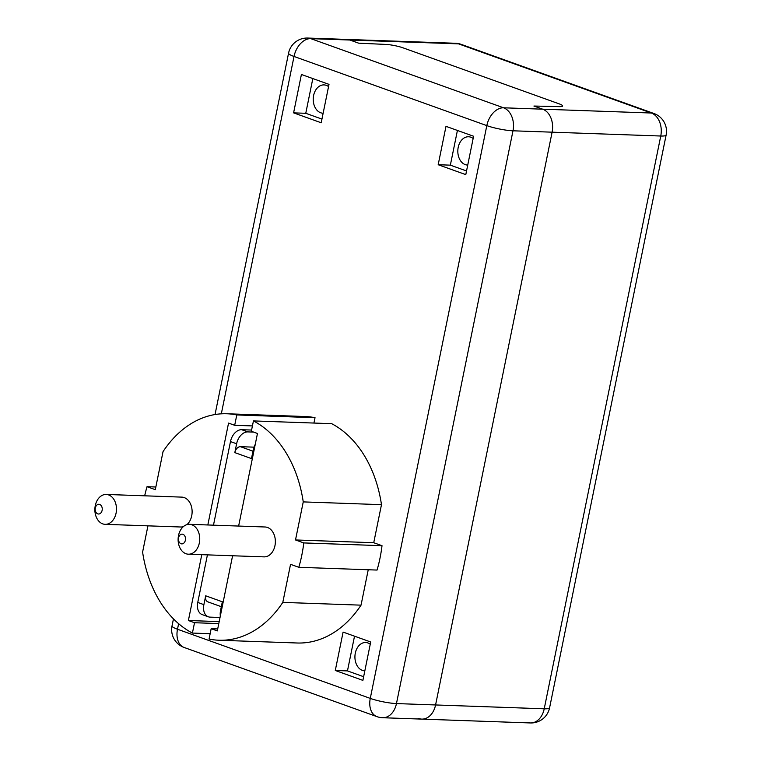 <?xml version="1.0" encoding="UTF-8"?>
<svg xmlns="http://www.w3.org/2000/svg" width="761" height="761" viewBox="0 0 761 761"><rect width="100%" height="100%" fill="white"/><g stroke="black" fill="none" stroke-linecap="round" stroke-linejoin="round"><path stroke-width="1.14" d="M99.691 504.429A4.88 3.529 92 0 1 101.184 512.562A4.88 3.529 92 0 1 95.306 510.45A4.88 3.529 92 0 1 99.691 504.429M108.623 494.926A14.954 10.806 -88 0 0 106.207 494.45A14.954 10.806 -88 0 0 94.878 509.014A14.954 10.806 -88 0 0 105.151 524.339A14.954 10.806 -88 0 0 116.347 511.468A14.954 10.806 -88 0 0 108.623 494.926M106.207 494.45L181.831 497.123A14.954 10.806 92 0 1 184.248 497.599A14.954 10.806 92 0 1 192.019 509.689A14.954 10.806 92 0 1 186.94 524.633M183.287 526.688A14.954 10.806 92 0 1 180.776 527.002L105.151 524.339M182.935 534.289A4.88 3.529 92 0 1 184.438 542.422A4.88 3.529 92 0 1 178.55 540.32A4.88 3.529 92 0 1 182.935 534.289M191.867 524.786A14.954 10.806 -88 0 0 189.451 524.319A14.954 10.806 -88 0 0 178.122 538.874A14.954 10.806 -88 0 0 188.395 554.198A14.954 10.806 -88 0 0 199.601 541.328A14.954 10.806 -88 0 0 191.867 524.786M189.451 524.319L265.075 526.993A14.954 10.806 92 0 1 267.491 527.459A14.954 10.806 92 0 1 275.225 544.001A14.954 10.806 92 0 1 264.019 556.871L188.395 554.198M221.337 606.707L207.905 601.884A6.297 4.233 -70.3 0 1 205.689 595.806L203.891 604.643L197.755 602.446L207.43 554.874M221.365 610.912L220.538 610.617L222.336 601.78L205.689 595.806M213.48 525.166L230.478 441.58L236.614 443.777L234.816 452.614L251.472 458.588L253.27 449.751L254.098 450.046M234.816 452.614A6.297 4.233 -70.3 0 1 240.4 446.678L253.993 447.154M255.239 444.424A12.585 8.476 109.7 0 0 253.27 449.751M236.614 443.777A12.585 8.476 -70.3 0 1 247.791 431.896L241.656 429.699A12.585 8.476 -70.3 0 0 230.478 441.58M253.66 432.105L247.791 431.896M220.538 610.617A12.585 8.476 109.7 0 0 220.329 616.001M220.034 617.485L210.103 617.133A12.585 8.476 -70.3 0 1 208.333 616.8A12.585 8.476 -70.3 0 1 203.891 604.643M208.333 616.8L202.198 614.603A12.585 8.476 -70.3 0 1 197.755 602.446M251.587 430.051L241.656 429.699M238.631 526.051L257.465 433.475L251.339 431.268L253.442 420.919A113.303 81.912 92 0 1 303.249 501.899L295.506 539.958L303.782 542.926A113.303 81.912 92 0 1 298.826 567.297L290.55 564.329L282.807 602.389A113.303 81.912 92 0 1 218.921 640.229A113.303 81.912 92 0 1 209.066 639.05L211.168 628.7L217.304 630.898L232.59 555.758M219.187 621.613L188.386 620.519L194.521 622.726L192.409 633.076A113.303 81.912 92 0 1 142.602 552.096L147.938 525.841M218.788 623.582L194.521 622.726M210.15 633.704L192.409 633.076M144.676 495.811A113.303 81.912 92 0 1 147.025 486.698L155.301 489.665L163.044 451.606A113.303 81.912 92 0 1 226.93 413.765A113.303 81.912 92 0 1 236.795 414.945L234.683 425.294L228.547 423.097L207.829 524.966M155.843 487.002L147.025 486.698M226.93 413.765L305.161 416.524A113.303 81.912 92 0 1 315.025 417.703L236.795 414.945M252.424 425.922L234.683 425.294M315.025 417.703L313.932 423.049M201.779 554.674L188.386 620.519M303.249 501.899L381.48 504.667A113.303 81.912 92 0 0 331.672 423.677L253.442 420.919M381.48 504.667L373.737 542.726L295.506 539.958M373.737 542.726L382.012 545.694L303.782 542.926M382.012 545.694A113.303 81.912 92 0 1 377.056 570.065L298.826 567.297M368.238 569.751L361.037 605.157L282.807 602.389M361.037 605.157A113.303 81.912 92 0 1 297.151 642.997L218.921 640.229M217.703 628.928L211.168 628.7M533.918 106.036L559.373 106.635A12.585 1.96 11.5 0 0 562.645 105.998A12.585 1.96 11.5 0 0 559.002 103.791L403.121 47.867A12.585 1.96 11.5 0 0 385.97 44.433L358.659 43.168L349.898 40.029A18.882 13.65 -88 0 0 346.845 39.429A18.882 13.65 92 0 1 349.898 40.029L358.659 43.168L385.97 44.433A12.585 1.96 -168.5 0 1 403.121 47.867L559.002 103.791A12.585 1.96 -168.5 0 1 562.645 105.998A12.585 1.96 -168.5 0 1 559.373 106.635L533.918 106.036L542.679 109.184L533.918 106.036M173.46 618.883L172.024 625.932A18.882 2.939 11.5 0 0 177.494 629.242A18.882 12.709 109.7 0 0 184.152 647.478L376.942 716.634A18.882 12.709 -70.3 0 1 370.274 698.398A18.882 2.939 11.5 0 0 396.462 703.573L512.99 130.797L552.106 132.176A18.882 13.65 -88 0 0 542.679 109.184A18.882 13.65 92 0 1 552.106 132.176L435.577 704.952L552.106 132.176L660.757 136.019L544.229 708.795A18.882 2.939 11.5 0 0 549.585 707.844L666.122 135.068A18.882 2.939 -168.5 0 1 660.757 136.019A18.882 13.65 92 0 0 651.34 113.018A18.882 12.709 -70.3 0 1 653.994 113.522L461.214 44.366A18.882 12.709 109.7 0 0 458.55 43.862L651.34 113.018L542.679 109.184L503.563 107.796L310.783 38.64A18.882 12.709 109.7 0 0 294.022 56.466A18.882 2.939 -168.5 0 1 288.562 53.156L215.04 414.536M376.942 716.634A18.882 18.882 0 0 0 382.65 717.728L421.765 719.107A18.882 13.65 -88 0 0 435.577 704.952A18.882 13.65 92 0 1 421.765 719.107A18.882 13.65 92 0 1 418.712 718.517M364.833 670.822A14.164 10.235 92 0 1 364.662 670.822A14.164 10.235 92 0 1 354.93 656.305A14.164 10.235 92 0 1 365.67 642.512A14.164 10.235 92 0 1 367.953 642.959A14.164 10.235 92 0 1 370.255 644.215M323.149 113.208A14.164 10.235 92 0 1 322.978 113.208A14.164 10.235 92 0 1 313.237 98.692A14.164 10.235 92 0 1 323.977 84.899A14.164 10.235 92 0 1 326.26 85.337A14.164 10.235 92 0 1 328.562 86.602M467.73 165.07A14.164 10.235 92 0 1 467.558 165.07A14.164 10.235 92 0 1 457.827 150.554A14.164 10.235 92 0 1 468.557 136.761A14.164 10.235 92 0 1 470.85 137.208A14.164 10.235 92 0 1 473.142 138.464M293.594 112.866L301.413 74.473L329.009 84.376L321.199 122.768L293.594 112.866L305.77 113.294L321.951 119.097M312.828 78.573L305.77 113.294M438.184 164.728L445.994 126.345L473.599 136.248L465.789 174.63L438.184 164.728L450.35 165.156L466.531 170.968M457.418 130.435L450.35 165.156M335.287 670.479L343.097 632.087L370.702 641.989L362.892 680.382L335.287 670.479L347.463 670.907L363.634 676.71M354.521 636.186L347.463 670.907M512.99 130.797A18.882 2.939 -168.5 0 1 486.812 125.622A18.882 12.709 -70.3 0 1 503.563 107.796A18.882 13.65 -88 0 1 509.052 111.838A18.882 13.65 -88 0 1 512.99 130.797M382.65 717.728A18.882 13.65 -88 0 0 396.462 703.573L544.229 708.795A18.882 13.65 92 0 1 533.632 722.541A18.882 13.65 92 0 1 530.417 722.95A18.882 18.882 0 0 0 549.585 707.844M461.214 44.366A18.882 18.882 0 0 0 455.497 43.272L455.497 43.272A18.882 13.65 92 0 1 458.55 43.862L310.783 38.64A18.882 13.65 -88 0 0 307.729 38.05L307.729 38.05A18.882 18.882 0 0 0 288.562 53.156M252.975 451.187L240.4 446.678M221.318 413.832L294.022 56.466L486.812 125.622L370.274 698.398L177.494 629.242L178.616 623.697M172.024 625.932A18.882 18.882 0 0 0 184.152 647.478M307.729 38.05L455.497 43.272M666.122 135.068A18.882 18.882 0 0 0 653.994 113.522M421.765 719.107L530.417 722.95"/></g></svg>

